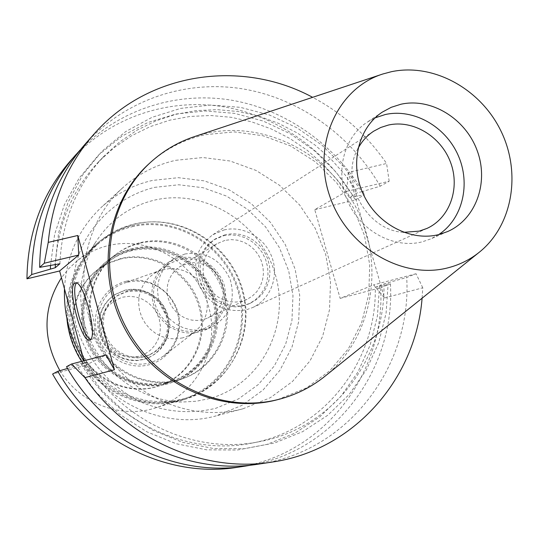 <?xml version="1.0" encoding="UTF-8"?>
<svg xmlns="http://www.w3.org/2000/svg" width="539" height="539" viewBox="0 0 539 539"><rect width="100%" height="100%" fill="white"/><g stroke="black" fill="none" stroke-linecap="round" stroke-linejoin="round"><path stroke-width="0.4" stroke-dasharray="2.69 2.02" d="M195.172 136.367L207.117 133.146C266.037 120.426 330.239 154.376 357.525 210.432C385.102 266.347 372.334 337.616 325.61 375.737M277.612 399.662L306.59 387.864L329.834 370.738L348.443 348.645L361.602 322.746L368.777 294.334L369.72 264.777L364.452 235.449L353.254 207.69L336.659 182.775L315.409 161.848L290.467 145.901L262.951 135.727L234.128 131.887L205.359 134.669C184.163 139.332 165.392 149.02 149.054 163.728M348.228 172.433L346.705 191.338L314.742 209.678L340.143 298.384L373.668 284.855L384.475 297.973L348.228 172.433L386.591 163.485C367.18 135.269 342.528 113.217 312.64 97.323M384.475 297.973L422.765 287.792L422.098 298.195M340.143 298.384L380.669 287.718C385.628 372.961 323.798 455.334 237.389 467.3M83.983 360.753L85.263 365.455L52.613 374.046M314.742 209.678L355.322 199.929C327.005 150.644 276.824 115.063 221.596 106.466C166.416 98.186 108.46 118.007 70.414 160.865M175.754 160.305L202.9 157.536L230.099 161.006L256.059 170.445L279.579 185.328L299.59 204.921L315.194 228.293L325.671 254.361L330.528 281.924L329.511 309.716L322.605 336.43L310.06 360.786L292.387 381.565L270.369 397.681L242.988 408.791C190.193 423.048 128.006 395.525 99.856 343.532C71.424 291.693 82.009 224.514 122.609 187.875C138.031 173.989 155.751 164.793 175.754 160.305M355.322 199.929L364.66 194.774L349.319 197.362L357.579 192.719L361.851 191.702L343.869 166.78L322.046 145.267L297.016 127.824L269.513 115.029L240.347 107.335L210.419 105.065L180.659 108.393L152.052 117.313L125.574 131.651L102.174 151.035L82.723 174.892L67.995 202.469L58.603 232.841L54.978 264.932M346.705 191.338L389.165 181.245L380.204 186.191L361.851 191.702M389.165 181.245L386.591 163.485M380.204 186.191C350.761 134.939 298.741 97.822 241.492 88.672C184.284 79.853 124.165 100.2 84.684 144.661M85.263 365.455L105.967 354.992M80.298 149.842C119.665 108.891 177.587 91.003 232.296 100.321C287.038 109.969 336.471 145.732 364.66 194.774M50.511 265.639L54.641 234.33L64.35 204.786L79.206 178.032L98.597 154.949L121.78 136.252L147.902 122.488L176.044 114.005L205.251 110.967L234.593 113.372L263.16 121.046L290.083 133.679L314.574 150.826L335.932 171.928L353.544 196.351M349.319 197.362L337.192 179.986L323.09 164.213L307.223 150.3L289.841 138.469L271.198 128.915L251.585 121.821L231.298 117.313L210.668 115.508L190.024 116.451L169.711 120.184L150.085 126.665L131.482 135.828L114.248 147.558L98.698 161.68C72.293 189.802 57.848 224.19 55.376 264.838M59.896 263.76C61.769 221.374 76.417 185.557 103.845 156.303L119.584 142.013L137.034 130.148L155.865 120.884L175.741 114.335L196.304 110.589L217.197 109.653L238.083 111.512L258.619 116.094L278.474 123.31L297.353 133.005L314.951 145.011L331.013 159.12L345.297 175.108L357.579 192.719M422.765 287.792L416.068 273.745L406.696 277.444C412.092 365.994 348.396 451.648 258.74 464.086M416.068 273.745L373.668 284.855M67.55 368.467L81.524 364.539C117.455 424.018 189.438 456.055 252.036 443.085C324.916 429.826 376.956 360.618 375.279 287.368L383.93 283.918L406.696 277.444M375.279 287.368L390.431 283.864L380.669 287.718M390.431 283.864C395.296 368.036 336.444 449.775 252.009 464.968M81.524 364.539L86.557 361.959L81.645 363.246L101.319 389.94L125.304 412.517L152.685 430.162L182.411 442.276L213.37 448.502L244.436 448.711L274.513 442.997L302.581 431.692L327.739 415.279L349.218 394.407L366.385 369.855L378.782 342.46L386.099 313.132L388.195 282.8M66.513 366.682L81.645 363.246M383.93 283.918C385.708 358.125 333.129 428.249 259.347 441.677C195.967 454.815 123.007 422.3 86.557 361.959M379.496 286.256L377.394 316.204L370.131 345.149L357.849 372.193L340.857 396.428L319.62 417.024L294.752 433.221L267.021 444.385L237.308 450.025L206.639 449.829L176.078 443.705L146.743 431.759L119.732 414.376L96.077 392.123L76.673 365.819M76.525 283.069L77.535 282.416C85.593 278.616 100.564 336.383 92.25 339.24L90.613 339.321M83.707 360.827C111.31 406.312 168.121 429.293 215.863 415.94L241.971 405.375L262.998 390.061L279.916 370.32L291.963 347.177L298.646 321.803L299.711 295.406L295.163 269.237L285.246 244.504L270.437 222.344L251.403 203.796L229.014 189.735L204.288 180.868L178.382 177.681L152.524 180.417C133.463 184.762 116.592 193.555 101.898 206.794C78.849 228.428 66.371 255.782 64.471 288.85M154.457 187.383L178.773 184.776L203.149 187.74L226.42 196.055L247.502 209.273L265.431 226.73L279.377 247.583L288.709 270.874L292.973 295.513L291.956 320.355L285.643 344.226L274.277 365.974L258.343 384.509L238.548 398.873L215.822 408.272C191.035 414.215 166.356 412.261 141.784 402.424C110.407 387.541 85.93 358.772 75.932 324.781C69.868 298.397 71.579 273.003 81.079 248.607C95.356 217.709 122.589 195.327 154.457 187.383M209.678 398.537L196.378 401.232L182.734 402.013C147.032 401.528 111.62 379.88 93.624 346.927C75.689 313.941 76.693 272.451 95.639 242.186C109.969 220.168 129.616 206.141 154.585 200.097C205.676 188.199 261.166 223.328 275.476 275.072C290.514 326.621 260.869 384.475 209.678 398.537M183.927 398.752C229.23 386.402 255.809 335.332 242.617 289.78C230.065 244.059 180.841 213.201 135.639 223.954C113.561 229.405 96.191 241.856 83.545 261.307L77.306 273.253L72.947 286.128L70.582 299.637L70.279 313.455L72.058 327.247L75.878 340.688L81.652 353.449L89.245 365.22L98.469 375.717L109.1 384.691L120.871 391.927L133.504 397.263L146.689 400.578L160.11 401.811L172.163 401.124L183.927 398.752M140.773 242.523C175.303 234.155 213.309 256.773 224.285 291.505C235.684 326.102 217.655 366.015 184.055 378.162L178.712 379.867C147.956 388.424 112.112 371.843 97.276 341.564C82.224 311.387 90.889 273.051 116.397 254.004C123.748 248.492 131.873 244.666 140.773 242.523M132.56 248.587C123.829 250.696 115.851 254.455 108.635 259.872C83.585 278.569 75.062 316.15 89.797 345.708C104.323 375.366 139.473 391.59 169.67 383.182L174.919 381.511C207.906 369.579 225.666 330.434 214.502 296.517C203.762 262.473 166.463 240.333 132.56 248.587M132.897 249.8C166.147 241.694 202.752 263.376 213.336 296.767C224.325 330.036 206.983 368.46 174.663 380.244L169.327 381.949C139.648 390.202 105.118 374.228 90.882 345.061C76.444 316.002 84.892 279.081 109.558 260.768C116.606 255.52 124.388 251.861 132.897 249.8M121.059 258.498L109.168 262.675L98.347 269.19C74.342 287.011 66.095 322.861 80.095 351.044C93.894 379.321 127.44 394.797 156.317 386.759L161.511 385.102C192.969 373.635 209.92 336.296 199.268 303.989C189.014 271.568 153.413 250.561 121.059 258.498M127.548 282.113L135.417 281.001L143.387 281.479L151.149 283.521L158.412 287.044L164.907 291.916L170.385 297.946L174.649 304.906L177.54 312.532L178.948 320.55L178.807 328.642L177.136 336.518L173.976 343.875L169.448 350.424L163.721 355.922L157.092 360.099L149.754 362.875C129.448 368.46 106.136 355.349 99.574 334.382C92.742 313.496 104.216 289.867 124.064 283.15L127.548 282.113M182.741 337.865L175.909 338.91L168.95 338.512L162.151 336.686L155.784 333.5L150.125 329.086L145.409 323.616L141.824 317.33L139.534 310.471L138.617 303.342L139.116 296.234L141.009 289.436L144.216 283.224L148.589 277.868L153.952 273.563L160.817 270.228L170.391 268.429L177.115 268.853L183.671 270.605L189.816 273.61L195.32 277.76L199.969 282.894L203.594 288.816L206.06 295.298L207.266 302.103L207.171 308.975L205.777 315.645L203.129 321.871L199.322 327.409L194.505 332.037L187.976 335.999L182.741 337.865M199.073 330.407L204.476 328.48L210.87 324.653L216.267 319.499L220.424 313.253L223.18 306.199L224.399 298.66L224.042 290.959L222.129 283.447L218.74 276.446L214.03 270.268L208.202 265.188L201.512 261.422L194.256 259.151L186.757 258.484L179.339 259.441L169.219 263.78L163.681 268.22L159.173 273.758L155.872 280.179L153.932 287.213L153.42 294.577L154.376 301.968L156.761 309.069L160.474 315.584L165.358 321.257L171.213 325.839L177.796 329.154L184.83 331.054L192.019 331.472L199.073 330.407M178.894 257.851C199.565 254.893 214.475 263.281 223.624 283.002C229.27 303.956 223.079 319.64 205.049 330.05L199.518 332.011L192.153 333.129L184.648 332.698L177.304 330.717L170.432 327.267L164.307 322.49L159.2 316.575L155.313 309.777L152.813 302.366L151.796 294.651L152.315 286.964L154.329 279.606L157.752 272.896L162.448 267.095L168.208 262.446L178.894 257.851M184.924 253.99L174.11 258.632L168.283 263.342L163.533 269.217L160.063 276.015L158.028 283.46L157.516 291.255L158.547 299.071L161.087 306.583L165.028 313.476L170.203 319.472L176.401 324.316L183.361 327.82L190.799 329.828L198.399 330.272L205.851 329.14L211.45 327.16C229.695 316.622 235.947 300.735 230.214 279.498C220.943 259.515 205.844 251.012 184.924 253.99M187.545 263.416L193.386 262.648L199.302 263.16L205.029 264.932L210.311 267.876L214.933 271.865L218.679 276.716L221.394 282.227L222.957 288.149L223.294 294.22L222.398 300.183L220.296 305.768L217.082 310.733L212.885 314.85L207.906 317.936L203.21 319.647L197.591 320.483L191.871 320.126L186.285 318.583L181.064 315.915L176.428 312.236L172.568 307.695L169.657 302.487L167.804 296.821L167.09 290.939L167.548 285.091L169.152 279.512L171.84 274.439L175.478 270.079L179.932 266.61L187.545 263.416M224.904 240.401L216.739 243.81L211.968 247.536L208.074 252.225L205.211 257.689L203.513 263.706L203.041 270.026L203.836 276.386L205.851 282.51L209.004 288.156L213.174 293.081L218.174 297.077L223.8 299.974L229.809 301.665L235.954 302.076L241.977 301.193L247.017 299.374L252.353 296.059L256.833 291.626L260.256 286.276L262.486 280.26L263.423 273.825L263.032 267.27L261.327 260.869L258.383 254.913L254.341 249.658L249.368 245.333L243.675 242.126L237.524 240.185L231.17 239.599L224.904 240.401M223.591 235.738L230.847 234.829L238.191 235.516L245.306 237.78L251.875 241.506L257.615 246.525L262.271 252.616L265.639 259.522L267.58 266.92L267.998 274.506L266.879 281.937L264.258 288.884L260.249 295.035L255.028 300.129L248.823 303.908L243.298 305.889L236.365 306.913L229.291 306.455L222.371 304.528L215.89 301.207L210.116 296.625L205.298 290.979L201.64 284.491L199.289 277.444L198.345 270.127L198.837 262.843L200.757 255.904L204.005 249.591L208.452 244.16L213.902 239.835L223.591 235.738M225.396 234.606L215.674 238.716L210.203 243.055L205.75 248.506L202.489 254.839L200.569 261.806L200.07 269.116L201.02 276.46L203.378 283.534L207.057 290.043L211.888 295.709L217.682 300.311L224.184 303.639L231.13 305.579L238.225 306.037L245.178 305.013L250.723 303.026L256.948 299.233L262.183 294.126L266.205 287.947L268.833 280.981L269.958 273.522L269.534 265.916L267.587 258.484L264.204 251.558L259.528 245.44L253.775 240.401L247.179 236.661L240.044 234.391L232.673 233.69L225.396 234.606M224.083 229.937C243.291 225.235 264.865 237.625 271.919 257.17C279.182 276.642 270.497 299.529 252.461 307.621L246.505 309.723C225.733 313.26 209.954 305.202 199.167 285.562C191.662 264.501 196.196 247.563 212.757 234.768L224.083 229.937M357.997 148.515C339.247 180.639 366.507 230.679 403.671 232.336M438.699 234.593L430.648 238.959L422.36 241.795C394.636 249.052 361.656 231.831 348.275 202.549C334.672 173.363 343.255 137.836 367.052 122.252L375.09 117.859M81.591 361.379C102.498 394.663 144.809 411.102 180.41 400.699L183.476 399.783C227.701 385.877 252.522 334.887 238.75 290.09C225.565 245.124 176.839 215.202 132.149 225.834C119.483 228.832 108.069 234.478 97.916 242.766C75.413 262.318 65.084 287.651 66.924 318.758M132.163 226.717C176.435 216.179 224.716 245.791 237.807 290.326C251.491 334.685 226.953 385.217 183.179 399.062L179.999 400.012C141.811 410.826 97.04 390.93 77.744 353.584C58.199 316.359 67.597 268.395 98.361 243.412C108.393 235.247 119.665 229.681 132.163 226.717M183.004 399.871C144.304 410.833 98.893 390.674 79.28 352.802C59.425 315.059 68.891 266.401 100.032 241.027C110.239 232.693 121.706 227.02 134.44 224.008C179.366 213.343 228.347 243.439 241.607 288.661C255.466 333.702 230.537 384.974 186.083 398.954L183.004 399.871M139.756 243.271C130.883 245.413 122.777 249.227 115.44 254.725C89.986 273.731 81.342 311.98 96.353 342.076C111.149 372.281 146.904 388.814 177.594 380.271L182.93 378.573C216.449 366.453 234.452 326.634 223.079 292.125C212.13 257.474 174.212 234.916 139.756 243.271M131.348 249.483C165.15 241.25 202.347 263.315 213.053 297.258C224.177 331.081 206.464 370.111 173.565 382.003L168.33 383.674C138.22 392.055 103.171 375.885 88.692 346.321C73.998 316.858 82.501 279.384 107.483 260.735C114.686 255.338 122.636 251.592 131.348 249.483M131.678 250.696C123.195 252.751 115.434 256.396 108.406 261.637C83.808 279.896 75.379 316.71 89.777 345.681C103.966 374.746 138.395 390.674 167.993 382.441L173.309 380.743C205.541 368.993 222.85 330.676 211.888 297.508C201.343 264.218 164.84 242.604 131.678 250.696M120.258 259.084C152.544 251.167 188.084 272.121 198.312 304.481C208.943 336.72 192.019 373.985 160.615 385.425L155.434 387.09C126.611 395.107 93.132 379.672 79.361 351.448C65.394 323.326 73.627 287.55 97.586 269.763L108.386 263.261L120.258 259.084M126.335 281.217C104.579 286.357 90.518 310.808 96.831 333.371C102.814 356.009 127.635 370.697 149.283 364.701C171.031 359.035 184.271 334.584 177.978 312.553C172.008 290.433 148.009 275.739 126.335 281.217M145.442 356.245L150.381 354.487L156.35 350.943L161.404 346.186L165.325 340.419L167.932 333.911L169.125 326.957L168.848 319.863L167.117 312.937L164.018 306.502L159.685 300.823L154.302 296.167L148.11 292.731L141.38 290.683L134.42 290.103L127.527 291.033L118.041 295.136L112.907 299.266L108.71 304.4L105.637 310.329L103.818 316.811L103.326 323.582L104.182 330.36L106.365 336.875L109.774 342.838L114.268 348.019L119.671 352.196L125.749 355.201L132.25 356.912L138.907 357.263L145.442 356.245M144.048 356.879L137.526 357.896L130.889 357.546L124.408 355.841L118.351 352.85L112.968 348.686L108.487 343.525L105.092 337.576L102.915 331.087L102.06 324.33L102.551 317.579L104.371 311.118L107.436 305.209L111.613 300.095L116.734 295.978L126.193 291.889L133.066 290.959L140.005 291.532L146.709 293.58L152.881 296.996L158.25 301.638L162.569 307.297L165.662 313.711L167.38 320.611L167.656 327.685L166.463 334.618L163.863 341.099L159.955 346.846L154.915 351.596L148.966 355.127L144.048 356.879M144.081 359.25L149.155 357.458L155.515 353.725L160.912 348.686L165.096 342.582L167.892 335.682L169.179 328.298L168.909 320.766L167.097 313.415L163.822 306.576L159.227 300.54L153.521 295.588L146.952 291.929L139.81 289.746L132.419 289.126L125.095 290.11L114.881 294.55L109.464 298.956L105.044 304.407L101.817 310.7L99.91 317.572L99.405 324.741L100.335 331.923L102.659 338.809L106.284 345.115L111.061 350.593L116.788 354.999L123.222 358.172L130.108 359.971L137.162 360.335L144.081 359.25M143.414 359.547L136.502 360.631L129.461 360.268L122.589 358.475L116.161 355.309L110.441 350.902L105.678 345.438L102.053 339.139L99.735 332.267L98.805 325.098L99.311 317.936L101.211 311.077L104.438 304.798L108.851 299.354L114.261 294.954L124.455 290.521L131.772 289.537L139.156 290.15L146.285 292.333L152.847 295.985L158.547 300.93L163.128 306.954L166.403 313.786L168.208 321.129L168.478 328.649L167.191 336.019L164.395 342.905L160.218 349.002L154.834 354.029L148.481 357.761L143.414 359.547M122.602 297.184L129.205 296.322L135.868 296.982L142.256 299.125L148.05 302.635L152.982 307.345L156.795 313.018L159.315 319.364L160.406 326.088L160.022 332.853L158.17 339.327L154.942 345.182L150.489 350.128L145.031 353.914L138.84 356.346C120.904 359.055 108.528 351.664 101.723 334.167C98.731 315.726 105.691 303.403 122.602 297.184M59.917 370.677C79.058 402.545 119.26 418.547 153.184 408.609L156.189 407.713C197.604 394.622 221.017 346.968 208.195 305.168C195.94 263.207 150.3 235.455 108.44 245.555C96.616 248.391 85.957 253.674 76.464 261.402L68.413 269.022L61.453 277.733M382.885 73.978L381.727 74.362M479.798 251.828L478.841 252.589M103.845 156.303L98.698 161.68M259.347 441.677L252.036 443.085M89.602 339.988L91.825 339.415M75.305 282.962L77.535 282.416M122.609 187.875L101.898 206.794M242.988 408.791L215.863 415.94M160.11 401.811L182.734 402.013M83.545 261.307L95.639 242.186M116.397 254.004L108.635 259.872M184.055 378.162L174.919 381.511M109.558 260.768L98.347 269.19M174.663 380.244L161.511 385.102M160.817 270.228L124.064 283.15M194.505 332.037L163.721 355.922M204.476 328.48L187.976 335.999M169.219 263.78L153.952 273.563M174.11 258.632L168.208 262.446M211.45 327.16L205.049 330.05M216.739 243.81L179.932 266.61M247.017 299.374L207.906 317.936M215.674 238.716L213.902 239.835M250.723 303.026L248.823 303.908M373.823 131.118L212.757 234.768M426.868 228.462L252.461 307.621M382.34 112.099L367.052 122.252M447.464 231.622L430.648 238.959M100.032 241.027L97.916 242.766M186.083 398.954L183.476 399.783M182.93 378.573L173.565 382.003M115.44 254.725L107.483 260.735M173.309 380.743L160.615 385.425M108.406 261.637L97.586 269.763M118.041 295.136L116.734 295.978M150.381 354.487L148.966 355.127M114.881 294.55L114.261 294.954M149.155 357.458L148.481 357.761M183.179 399.062L156.189 407.713M98.361 243.412L76.464 261.402"/><path stroke-width="0.81" d="M391.368 71.714C433.275 62.841 480.236 88.632 500.731 130.559C521.442 172.372 512.926 224.837 479.798 251.828C470.621 259.279 460.259 264.548 448.711 267.627C402.458 280.341 346.53 247.253 329.572 195.623C312.007 144.176 337.616 88.086 382.885 73.978L391.368 71.714M400.888 104.243L391.24 107.308L382.34 112.099C358.071 127.986 349.373 164.321 363.313 194.215C377.031 224.211 410.738 241.89 439.022 234.512L447.464 231.622C475.977 219.306 489.102 182.472 477.17 150.597C465.575 118.607 431.234 97.465 400.888 104.243M478.841 252.589L325.61 375.737C312.66 386.261 298.067 393.854 281.836 398.523L279.674 399.116C223.564 414.289 157.085 384.664 126.854 328.824C96.313 273.145 107.463 201.222 150.624 162.3C163.735 150.428 178.584 141.784 195.172 136.367L381.727 74.362M150.624 162.3L149.054 163.728C106.035 202.529 94.918 274.189 125.338 329.646C155.448 385.27 221.691 414.781 277.612 399.662L279.674 399.116M48.24 242.382L44.265 263.221L78.714 255.028L77.791 235.489L48.24 242.382C52.31 200.569 67.388 164.665 93.496 134.669C147.666 72.091 241.391 58.798 312.64 97.323M77.791 235.489L114.436 369.781L84.919 377.63C127.426 439.79 203.897 473.107 271.919 462.105L258.74 464.086C186.635 475.971 105.435 436.226 66.513 366.682L71.546 364.014L105.967 354.992L114.436 369.781M422.098 298.195C415.845 378.951 353.867 450.51 271.919 462.105M57.814 371.29L52.613 374.046C89.905 440.68 167.885 478.74 237.389 467.3L245.393 466.094C174.906 477.702 95.72 439.015 57.814 371.29L67.55 368.467M78.714 255.028L59.62 270.969L83.983 360.753M59.62 270.969L26.95 278.818C27.563 233.01 42.049 193.69 70.414 160.865L80.298 149.842M93.496 134.669L84.684 144.661C55.247 178.726 40.243 219.622 39.664 267.364L44.265 263.221M90.026 339.813C98.293 336.969 83.316 279.168 75.305 282.962L74.651 283.278C66.91 287.658 81.584 343.383 89.602 339.988L90.026 339.813M55.376 264.838L55.268 267.721L59.896 263.76L39.664 267.364M55.268 267.721L31.713 274.526L26.95 278.818M31.713 274.526C32.313 227.997 46.994 188.084 75.756 154.794M50.417 268.88L50.511 265.639M71.546 364.014L84.919 377.63M252.009 464.968L245.393 466.094M90.613 339.321C82.238 337.427 70.03 288.688 76.525 283.069M64.471 288.85C63.683 314.54 70.09 338.526 83.707 360.827M403.671 232.336L419.248 231.123L426.868 228.462C449.883 218.133 460.36 188.131 450.53 162.3C440.956 136.38 412.968 119.442 388.316 125.075L380.797 127.46L373.823 131.118C367.153 135.451 361.878 141.252 357.997 148.515M375.09 117.859L385.244 114.537C413.4 108.231 445.288 126.22 458.035 155.037C470.992 183.765 462.738 218.841 438.699 234.593M66.924 318.758C68.365 334.079 73.257 348.288 81.591 361.379M61.453 277.733C42.729 307.681 42.217 338.667 59.917 370.677"/></g></svg>
